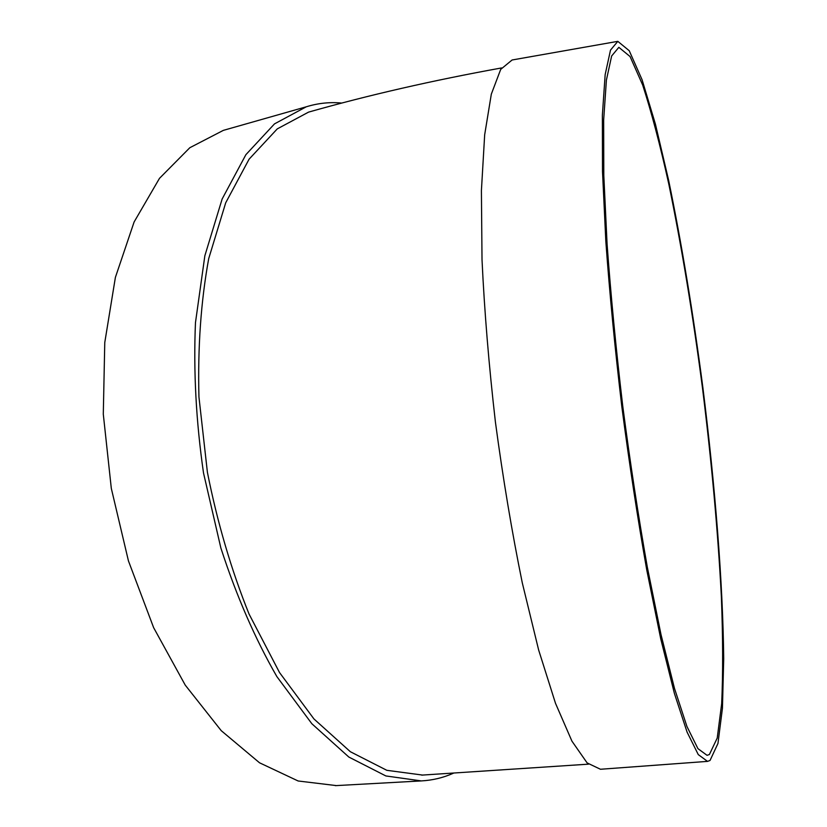 <?xml version="1.0" encoding="UTF-8"?>
<svg xmlns="http://www.w3.org/2000/svg" width="827" height="827" viewBox="0 0 827 827"><rect width="100%" height="100%" fill="white"/><g stroke="black" fill="none" stroke-linecap="round" stroke-linejoin="round"><path stroke-width="1.24" d="M341.706 103.055C329.735 101.928 317.919 103.179 306.248 106.807L274.492 123.885L245.888 154.68L222.132 199.018L204.858 255.739L195.472 322.613C193.394 371.261 196.071 421.388 203.514 472.992L220.861 547.991C236.408 595.843 255.067 638.702 276.849 676.569L311.862 723.749L348.839 757.046L385.878 775.953L421.336 780.915C432.531 780.306 443.179 777.762 453.289 773.276M422.607 775.075L386.819 770.309L350.359 751.722L313.96 718.963L279.516 672.537L249.041 614.016C231.25 569.793 217.367 522.55 207.401 472.289L198.945 396.95C197.674 347.309 200.93 301.193 208.714 258.603L225.709 202.791L249.092 159.177L277.262 128.888L308.543 112.131L313.34 110.777M617.728 41.36L512.099 59.989L500.707 69.375L491.321 94.144L484.674 134.78L481.407 190.634L482.017 259.668C484.426 311.21 488.891 365.348 495.414 422.07C503.002 478.657 511.965 532.237 522.282 582.818L538.625 649.929L555.506 703.322L571.933 741.137L587.118 762.907L600.464 769.265L707.53 761.378L710.031 760.468L717.96 743.473L722.447 708.17L723.708 658.695C722.912 582.973 715.097 485.273 702.836 387.274C693.078 312.689 681.675 243.696 668.629 180.296L655.418 124.143L642.062 79.681L629.244 50.726L617.81 41.35L610.491 50.137L605.168 74.564L602.366 115.211L602.501 171.468L605.829 241.298C609.633 293.575 614.947 348.58 621.78 406.305C629.326 463.947 637.669 518.581 646.807 570.216L660.721 638.764L674.398 693.388L687.103 732.153L698.267 754.596L707.53 761.378M709.39 754.513L717.216 738.087L721.671 703.622C723.067 673.219 722.953 637.431 721.351 596.267C717.898 531.006 711.602 461.559 702.474 387.935C692.861 314.415 681.634 246.425 668.785 183.976C660.142 144.973 651.428 111.976 642.651 84.974L630.06 56.536L618.844 47.335L611.639 55.988L606.408 80.054L603.658 120.07L603.803 175.407L607.08 244.058C610.833 295.435 616.053 349.48 622.762 406.191C630.174 462.81 638.372 516.493 647.345 567.239L661.021 634.64L674.47 688.364L686.958 726.53L697.936 748.642L707.054 755.32L709.39 754.513M228.603 128.878L223.321 130.377L189.817 147.723L159.497 178.332L134.119 221.956L115.387 277.417L104.771 342.543L103.292 414.162L111.304 488.364L128.443 560.902L153.636 627.662L185.238 685.118L221.233 730.665L259.533 762.794L298.144 780.988L336.341 785.598M588.473 764.158L421.729 775.126M501.648 67.928C432.872 80.374 368.501 95.115 308.543 112.131M306.248 106.807L223.321 130.377M421.336 780.915L335.348 785.65"/></g></svg>
